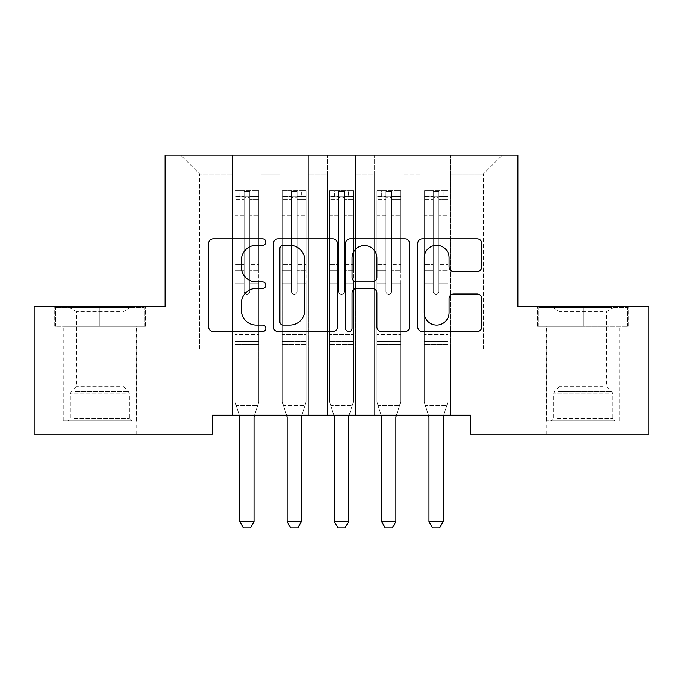 <?xml version="1.0" encoding="UTF-8"?>
<svg xmlns="http://www.w3.org/2000/svg" width="683" height="683" viewBox="0 0 683 683"><rect width="100%" height="100%" fill="white"/><g stroke="black" fill="none" stroke-linecap="round" stroke-linejoin="round"><path stroke-width="0.51" stroke-dasharray="3.42 2.56" d="M265.849 242.021A3.253 3.253 0 0 0 262.596 238.768L213.284 238.768A4.644 4.644 0 0 0 208.639 243.413L208.639 326.952A4.644 4.644 0 0 0 213.284 331.596L262.596 331.596A3.253 3.253 0 0 0 265.849 328.352A3.253 3.253 0 0 0 262.596 325.099L256.219 325.099A14.855 14.855 0 0 1 241.364 310.244L241.364 303.286A14.855 14.855 0 0 1 256.219 288.431L262.596 288.431A3.253 3.253 0 0 0 265.849 285.187A3.253 3.253 0 0 0 262.596 281.934L256.219 281.934A14.855 14.855 0 0 1 241.364 267.087L241.364 260.121A14.855 14.855 0 0 1 256.219 245.265L262.596 245.265A3.253 3.253 0 0 0 265.849 242.021M583.128 326.32L537.495 326.32L583.128 326.32L583.128 306.462L537.495 306.462L628.753 306.462L583.128 306.462L583.128 326.32L538.913 326.32L627.335 326.32L583.128 326.32L583.128 307.41L538.913 307.41L627.335 307.41L583.128 307.41L583.128 326.32M583.128 434.132L620.01 434.132L583.128 434.132M99.872 326.32L145.505 326.32L99.872 326.32L99.872 306.462L145.505 306.462L54.247 306.462L99.872 306.462L99.872 326.32L55.665 326.32L144.087 326.32L99.872 326.32L99.872 307.41L55.665 307.41L144.087 307.41L99.872 307.41L99.872 326.32M99.872 434.132L62.99 434.132L99.872 434.132M517.868 155.152L165.132 155.152L165.132 306.462L34.15 306.462L34.15 434.132L212.413 434.132L212.413 415.213L470.587 415.213L470.587 434.132L648.85 434.132L648.85 306.462L517.868 306.462L517.868 155.152M421.881 155.152L502.27 155.152L450.251 155.152L450.251 349.022L483.351 349.022L450.251 349.022L450.251 174.063L483.351 174.063L450.251 174.063L450.251 155.152L450.251 415.213L450.251 155.152L421.881 155.152L421.881 349.022L421.881 174.063L402.97 174.063L421.881 174.063L421.881 155.152L421.881 415.213L450.251 415.213L450.251 349.022L450.251 415.213L421.881 415.213L450.251 415.213L421.881 415.213L421.881 155.152M374.6 155.152L402.97 155.152L402.97 349.022L421.881 349.022L402.97 349.022L402.97 155.152L402.97 415.213L402.97 155.152L355.689 155.152L374.6 155.152L374.6 349.022L374.6 174.063L355.689 174.063L374.6 174.063L374.6 155.152L374.6 415.213L402.97 415.213L402.97 349.022L402.97 415.213L374.6 415.213L402.97 415.213L374.6 415.213L374.6 155.152M327.311 155.152L355.689 155.152L355.689 349.022L374.6 349.022L355.689 349.022L355.689 155.152L355.689 415.213L355.689 155.152L308.4 155.152L327.311 155.152L327.311 349.022L327.311 174.063L308.4 174.063L327.311 174.063L327.311 155.152L327.311 415.213L355.689 415.213L355.689 349.022L355.689 415.213L327.311 415.213L355.689 415.213L327.311 415.213L327.311 155.152M280.03 155.152L308.4 155.152L308.4 349.022L327.311 349.022L308.4 349.022L308.4 155.152L308.4 415.213L308.4 155.152L261.119 155.152L280.03 155.152L280.03 349.022L280.03 174.063L261.119 174.063L280.03 174.063L280.03 155.152L280.03 415.213L308.4 415.213L308.4 349.022L308.4 415.213L280.03 415.213L308.4 415.213L280.03 415.213L280.03 155.152M232.749 155.152L261.119 155.152L261.119 349.022L280.03 349.022L261.119 349.022L261.119 155.152L261.119 415.213L261.119 155.152L180.73 155.152L232.749 155.152L232.749 349.022L232.749 174.063L199.649 174.063L232.749 174.063L232.749 155.152L232.749 415.213L261.119 415.213L261.119 349.022L261.119 415.213L232.749 415.213L261.119 415.213L232.749 415.213L232.749 155.152M483.351 349.022L483.351 174.063L502.27 155.152L483.351 174.063L483.351 349.022M199.649 349.022L232.749 349.022L199.649 349.022L199.649 174.063L180.73 155.152L199.649 174.063L199.649 349.022M421.881 349.022L450.251 349.022L421.881 349.022L421.881 415.213L421.881 349.022M374.6 349.022L402.97 349.022L374.6 349.022L374.6 415.213L374.6 349.022M327.311 349.022L355.689 349.022L327.311 349.022L327.311 415.213L327.311 349.022M280.03 349.022L308.4 349.022L280.03 349.022L280.03 415.213L280.03 349.022M232.749 349.022L261.119 349.022L232.749 349.022L232.749 415.213L232.749 349.022M337.436 326.952L337.436 243.413A4.644 4.644 0 0 0 332.8 238.768L278.032 238.768A4.644 4.644 0 0 0 273.388 243.413L273.388 326.952A4.644 4.644 0 0 0 278.032 331.596L332.8 331.596A4.644 4.644 0 0 0 337.436 326.952M283.138 245.265A3.253 3.253 0 0 0 279.885 248.518L279.885 321.847A3.253 3.253 0 0 0 283.138 325.099L289.865 325.099A14.855 14.855 0 0 0 304.72 310.244L304.72 260.121A14.855 14.855 0 0 0 289.865 245.265L283.138 245.265M350.2 238.768L404.968 238.768A4.644 4.644 0 0 1 409.612 243.413L409.612 326.952A4.644 4.644 0 0 1 404.968 331.596L381.532 331.596A4.644 4.644 0 0 1 376.888 326.952L376.888 293.075A4.644 4.644 0 0 0 372.252 288.431L356.697 288.431A4.644 4.644 0 0 0 352.061 293.075L352.061 328.352A3.253 3.253 0 0 1 348.808 331.596A3.253 3.253 0 0 1 345.564 328.352L345.564 243.413A4.644 4.644 0 0 1 350.2 238.768M376.888 257.918A12.414 12.414 0 0 0 364.474 245.504A12.414 12.414 0 0 0 352.061 257.918L352.061 277.298A4.644 4.644 0 0 0 356.697 281.934L372.252 281.934A4.644 4.644 0 0 0 376.888 277.298L376.888 257.918M453.7 271.493L477.144 271.493A4.644 4.644 0 0 0 481.78 266.848L481.78 243.413A4.644 4.644 0 0 0 477.144 238.768L422.376 238.768A4.644 4.644 0 0 0 417.731 243.413L417.731 326.952A4.644 4.644 0 0 0 422.376 331.596L477.144 331.596A4.644 4.644 0 0 0 481.78 326.952L481.78 298.642A4.644 4.644 0 0 0 477.144 294.006L453.7 294.006A4.644 4.644 0 0 0 449.064 298.642L449.064 312.686A12.414 12.414 0 0 1 436.65 325.099A12.414 12.414 0 0 1 424.228 312.686L424.228 257.687A12.414 12.414 0 0 1 436.65 245.265A12.414 12.414 0 0 1 449.064 257.687L449.064 266.848A4.644 4.644 0 0 0 453.7 271.493M145.505 326.32L145.505 306.462L145.505 326.32M54.247 326.32L54.247 306.462L54.247 326.32M537.495 326.32L537.495 306.462L537.495 326.32M628.753 326.32L628.753 306.462L628.753 326.32M244.096 291.428A2.834 2.834 0.9 0 0 246.93 294.262A2.834 2.834 -179.1 0 1 244.096 291.428L244.096 283.761L244.096 291.428A2.834 2.834 179.4 0 0 246.93 294.262A2.834 2.834 0.9 0 0 249.765 291.428A2.834 2.834 -179.1 0 1 246.93 294.262A2.834 2.834 179.4 0 0 249.765 291.428L249.765 283.761L249.765 291.428A2.834 2.834 -0.6 0 1 246.93 294.262A2.834 2.834 -0.6 0 1 244.096 291.428L244.096 270.374L244.096 291.428M239.289 415.213L235.106 402.074L235.106 283.761L235.106 334.457L235.106 283.761L244.096 283.761L235.106 283.761L244.096 283.761L235.106 283.761L235.106 267.13L244.096 267.13L244.096 283.761L244.096 267.13L235.106 267.13L235.106 264.449L244.096 264.449L235.106 264.449L235.106 219.055L244.096 219.055L235.106 219.055L235.106 199.735L244.096 199.735L235.106 199.735L235.106 196.858L235.106 283.761L235.106 273.055L244.096 273.055L235.106 273.055L235.106 270.374L244.096 270.374L235.106 270.374L235.106 215.683L244.096 215.683L244.096 270.374L244.096 215.683L235.106 215.683L235.106 196.363L244.096 196.363L244.096 215.683L244.096 191.291L244.096 198.096L244.096 191.291L249.765 191.291L249.765 198.096C247.878 196.456 245.991 196.456 244.096 198.096L244.096 267.13L244.096 198.096C245.982 196.456 247.869 196.456 249.765 198.096L249.765 270.374L249.765 191.291L244.096 191.291L244.096 196.363L235.106 196.363L235.106 190.711L239.835 190.711L239.835 196.858L235.106 196.858L235.106 190.711L235.106 196.858L254.025 196.858L239.835 196.858L239.835 190.711L258.635 190.711L254.025 190.711L254.025 196.858L258.755 196.858L258.755 190.711L235.106 190.711L235.106 402.074L235.106 334.457L235.106 402.074L239.613 416.246A4.73 4.73 -179.1 0 1 239.835 417.672L239.835 521.701L254.025 521.701L254.025 417.672A4.73 4.73 -179.1 0 1 254.247 416.246L258.755 402.074L235.106 402.074L258.755 402.074L235.106 402.074L258.755 402.074L254.247 416.246L258.755 402.074L258.755 344.386L258.755 402.074L254.571 415.213M258.755 196.858L258.755 344.386L235.106 344.386L258.755 344.386L258.755 334.457L235.106 334.457L258.755 334.457L258.755 283.761L258.755 402.074L258.755 283.761L249.765 283.761L249.765 219.055L249.765 291.428L249.765 273.055L249.765 283.761L258.755 283.761L249.765 283.761L258.755 283.761L258.755 267.13L249.765 267.13L258.755 267.13L258.755 264.449L249.765 264.449L258.755 264.449L258.755 219.055L249.765 219.055L249.765 199.735L249.765 219.055L258.755 219.055L258.755 199.735L249.765 199.735L258.755 199.735L258.755 196.858L235.225 196.858L258.635 196.858L254.025 196.858L254.025 190.711L258.755 190.711L258.755 273.055L249.765 273.055L249.765 270.374L249.765 273.055L258.755 273.055L258.755 270.374L249.765 270.374L258.755 270.374L258.755 215.683L249.765 215.683L258.755 215.683L258.755 196.363L249.765 196.363L258.755 196.363L258.755 190.711L258.755 196.858M254.025 417.672A4.73 4.73 -179.1 0 1 254.247 416.246A4.73 4.73 179.4 0 0 254.025 417.672L254.025 521.701L254.025 417.672M243.387 527.848L250.473 527.848L243.387 527.848L239.835 521.701L243.387 527.848L250.473 527.848L254.025 521.701L239.835 521.701L239.835 417.672L239.835 521.701L243.387 527.848M254.025 521.701L250.473 527.848L254.025 521.701L239.835 521.701M236.25 405.668L235.106 402.074L236.25 405.668L257.611 405.668L236.25 405.668M239.835 417.672A4.73 4.73 179.4 0 0 239.613 416.246M291.376 291.428A2.834 2.834 0.9 0 0 294.219 294.262A2.834 2.834 -179.1 0 1 291.376 291.428L291.376 283.761L291.376 291.428A2.834 2.834 179.4 0 0 294.219 294.262A2.834 2.834 0.9 0 0 297.054 291.428A2.834 2.834 -179.1 0 1 294.219 294.262A2.834 2.834 179.4 0 0 297.054 291.428L297.054 283.761L297.054 291.428A2.834 2.834 -0.6 0 1 294.219 294.262A2.834 2.834 -0.6 0 1 291.376 291.428L291.376 270.374L291.376 291.428M286.578 415.213L282.395 402.074L282.395 283.761L282.395 334.457L282.395 283.761L291.376 283.761L282.395 283.761L291.376 283.761L282.395 283.761L282.395 267.13L291.376 267.13L291.376 283.761L291.376 267.13L282.395 267.13L282.395 264.449L291.376 264.449L282.395 264.449L282.395 219.055L291.376 219.055L282.395 219.055L282.395 199.735L291.376 199.735L282.395 199.735L282.395 196.858L282.395 283.761L282.395 273.055L291.376 273.055L282.395 273.055L282.395 270.374L291.376 270.374L282.395 270.374L282.395 215.683L291.376 215.683L291.376 270.374L291.376 215.683L282.395 215.683L282.395 196.363L291.376 196.363L291.376 215.683L291.376 191.291L291.376 198.096L291.376 191.291L297.054 191.291L297.054 198.096C295.167 196.456 293.272 196.456 291.376 198.096L291.376 267.13L291.376 198.096C293.263 196.456 295.158 196.456 297.054 198.096L297.054 270.374L297.054 191.291L291.376 191.291L291.376 196.363L282.395 196.363L282.395 190.711L287.125 190.711L287.125 196.858L282.395 196.858L282.395 190.711L282.395 196.858L301.305 196.858L287.125 196.858L287.125 190.711L305.916 190.711L301.305 190.711L301.305 196.858L306.035 196.858L306.035 190.711L282.395 190.711L282.395 402.074L282.395 334.457L282.395 402.074L286.903 416.246A4.73 4.73 -179.1 0 1 287.125 417.672L287.125 521.701L301.305 521.701L301.305 417.672A4.73 4.73 -179.1 0 1 301.527 416.246L306.035 402.074L282.395 402.074L306.035 402.074L282.395 402.074L306.035 402.074L301.527 416.246L306.035 402.074L306.035 344.386L306.035 402.074L301.86 415.213M306.035 196.858L306.035 344.386L282.395 344.386L306.035 344.386L306.035 334.457L282.395 334.457L306.035 334.457L306.035 283.761L306.035 402.074L306.035 283.761L297.054 283.761L297.054 219.055L297.054 291.428L297.054 273.055L297.054 283.761L306.035 283.761L297.054 283.761L306.035 283.761L306.035 267.13L297.054 267.13L306.035 267.13L306.035 264.449L297.054 264.449L306.035 264.449L306.035 219.055L297.054 219.055L297.054 199.735L297.054 219.055L306.035 219.055L306.035 199.735L297.054 199.735L306.035 199.735L306.035 196.858L282.514 196.858L305.916 196.858L301.305 196.858L301.305 190.711L306.035 190.711L306.035 273.055L297.054 273.055L297.054 270.374L297.054 273.055L306.035 273.055L306.035 270.374L297.054 270.374L306.035 270.374L306.035 215.683L297.054 215.683L306.035 215.683L306.035 196.363L297.054 196.363L306.035 196.363L306.035 190.711L306.035 196.858M301.305 417.672A4.73 4.73 -179.1 0 1 301.527 416.246A4.73 4.73 179.4 0 0 301.305 417.672L301.305 521.701L301.305 417.672M290.668 527.848L297.762 527.848L290.668 527.848L287.125 521.701L290.668 527.848L297.762 527.848L301.305 521.701L287.125 521.701L287.125 417.672L287.125 521.701L290.668 527.848M301.305 521.701L297.762 527.848L301.305 521.701L287.125 521.701M338.666 291.428A2.834 2.834 0.9 0 0 341.5 294.262A2.834 2.834 -179.1 0 1 338.666 291.428L338.666 283.761L338.666 291.428A2.834 2.834 179.4 0 0 341.5 294.262A2.834 2.834 0.9 0 0 344.334 291.428A2.834 2.834 -179.1 0 1 341.5 294.262A2.834 2.834 179.4 0 0 344.334 291.428L344.334 283.761L344.334 291.428A2.834 2.834 -0.6 0 1 341.5 294.262A2.834 2.834 -0.6 0 1 338.666 291.428L338.666 270.374L338.666 291.428M333.859 415.213L329.676 402.074L329.676 283.761L329.676 334.457L329.676 283.761L338.666 283.761L329.676 283.761L338.666 283.761L329.676 283.761L329.676 267.13L338.666 267.13L338.666 283.761L338.666 267.13L329.676 267.13L329.676 264.449L338.666 264.449L329.676 264.449L329.676 219.055L338.666 219.055L329.676 219.055L329.676 199.735L338.666 199.735L329.676 199.735L329.676 196.858L329.676 283.761L329.676 273.055L338.666 273.055L329.676 273.055L329.676 270.374L338.666 270.374L329.676 270.374L329.676 215.683L338.666 215.683L338.666 270.374L338.666 215.683L329.676 215.683L329.676 196.363L338.666 196.363L338.666 215.683L338.666 191.291L338.666 198.096L338.666 191.291L344.334 191.291L344.334 198.096C342.448 196.456 340.561 196.456 338.666 198.096L338.666 267.13L338.666 198.096C340.552 196.456 342.439 196.456 344.334 198.096L344.334 270.374L344.334 191.291L338.666 191.291L338.666 196.363L329.676 196.363L329.676 190.711L334.405 190.711L334.405 196.858L329.676 196.858L329.676 190.711L329.676 196.858L348.595 196.858L334.405 196.858L334.405 190.711L353.205 190.711L348.595 190.711L348.595 196.858L353.324 196.858L353.324 190.711L329.676 190.711L329.676 402.074L329.676 334.457L329.676 402.074L334.183 416.246A4.73 4.73 -179.1 0 1 334.405 417.672L334.405 521.701L348.595 521.701L348.595 417.672A4.73 4.73 -179.1 0 1 348.817 416.246L353.324 402.074L329.676 402.074L353.324 402.074L329.676 402.074L353.324 402.074L348.817 416.246L353.324 402.074L353.324 344.386L353.324 402.074L349.141 415.213M353.324 196.858L353.324 344.386L329.676 344.386L353.324 344.386L353.324 334.457L329.676 334.457L353.324 334.457L353.324 283.761L353.324 402.074L353.324 283.761L344.334 283.761L344.334 219.055L344.334 291.428L344.334 273.055L344.334 283.761L353.324 283.761L344.334 283.761L353.324 283.761L353.324 267.13L344.334 267.13L353.324 267.13L353.324 264.449L344.334 264.449L353.324 264.449L353.324 219.055L344.334 219.055L344.334 199.735L344.334 219.055L353.324 219.055L353.324 199.735L344.334 199.735L353.324 199.735L353.324 196.858L329.795 196.858L353.205 196.858L348.595 196.858L348.595 190.711L353.324 190.711L353.324 273.055L344.334 273.055L344.334 270.374L344.334 273.055L353.324 273.055L353.324 270.374L344.334 270.374L353.324 270.374L353.324 215.683L344.334 215.683L353.324 215.683L353.324 196.363L344.334 196.363L353.324 196.363L353.324 190.711L353.324 196.858M348.595 417.672A4.73 4.73 -179.1 0 1 348.817 416.246A4.73 4.73 179.4 0 0 348.595 417.672L348.595 521.701L348.595 417.672M337.957 527.848L345.043 527.848L337.957 527.848L334.405 521.701L337.957 527.848L345.043 527.848L348.595 521.701L334.405 521.701L334.405 417.672L334.405 521.701L337.957 527.848M348.595 521.701L345.043 527.848L348.595 521.701L334.405 521.701M283.539 405.668L282.395 402.074L283.539 405.668L304.891 405.668L283.539 405.668M287.125 417.672A4.73 4.73 179.4 0 0 286.903 416.246M330.82 405.668L329.676 402.074L330.82 405.668L352.18 405.668L330.82 405.668M334.405 417.672A4.73 4.73 179.4 0 0 334.183 416.246M127.516 420.89L67.959 420.89L127.516 420.89M74.285 418.525L129.428 418.525L74.285 418.525M126.492 307.41L69.137 307.41L126.492 307.41M120.029 311.721L76.607 311.721L120.029 311.721M120.029 386.236L76.607 386.236L120.029 386.236M131.614 420.89L63.229 420.89L131.614 420.89M131.614 326.32L63.229 326.32L131.614 326.32M55.665 326.32L55.665 307.41L55.665 326.32M144.087 326.32L144.087 307.41L144.087 326.32M610.764 420.89L551.207 420.89L610.764 420.89M557.533 418.525L612.677 418.525L557.533 418.525M609.74 307.41L552.393 307.41L609.74 307.41M603.277 311.721L559.855 311.721L603.277 311.721M603.277 386.236L559.855 386.236L603.277 386.236M614.862 420.89L546.477 420.89L614.862 420.89M614.862 326.32L546.477 326.32L614.862 326.32M538.913 326.32L538.913 307.41L538.913 326.32M627.335 326.32L627.335 307.41L627.335 326.32M385.946 291.428A2.834 2.834 0.9 0 0 388.781 294.262A2.834 2.834 -179.1 0 1 385.946 291.428L385.946 283.761L385.946 291.428A2.834 2.834 179.4 0 0 388.781 294.262A2.834 2.834 0.9 0 0 391.624 291.428A2.834 2.834 -179.1 0 1 388.781 294.262A2.834 2.834 179.4 0 0 391.624 291.428L391.624 283.761L391.624 291.428A2.834 2.834 -0.6 0 1 388.781 294.262A2.834 2.834 -0.6 0 1 385.946 291.428L385.946 270.374L385.946 291.428M381.14 415.213L376.965 402.074L376.965 283.761L376.965 334.457L376.965 283.761L385.946 283.761L376.965 283.761L385.946 283.761L376.965 283.761L376.965 267.13L385.946 267.13L385.946 283.761L385.946 267.13L376.965 267.13L376.965 264.449L385.946 264.449L376.965 264.449L376.965 219.055L385.946 219.055L376.965 219.055L376.965 199.735L385.946 199.735L376.965 199.735L376.965 196.858L376.965 283.761L376.965 273.055L385.946 273.055L376.965 273.055L376.965 270.374L385.946 270.374L376.965 270.374L376.965 215.683L385.946 215.683L385.946 270.374L385.946 215.683L376.965 215.683L376.965 196.363L385.946 196.363L385.946 215.683L385.946 191.291L385.946 198.096L385.946 191.291L391.624 191.291L391.624 198.096C389.737 196.456 387.842 196.456 385.946 198.096L385.946 267.13L385.946 198.096C387.833 196.456 389.728 196.456 391.624 198.096L391.624 270.374L391.624 191.291L385.946 191.291L385.946 196.363L376.965 196.363L376.965 190.711L381.695 190.711L381.695 196.858L376.965 196.858L376.965 190.711L376.965 196.858L395.875 196.858L381.695 196.858L381.695 190.711L400.486 190.711L395.875 190.711L395.875 196.858L400.605 196.858L400.605 190.711L376.965 190.711L376.965 402.074L376.965 334.457L376.965 402.074L381.473 416.246A4.73 4.73 -179.1 0 1 381.695 417.672L381.695 521.701L395.875 521.701L395.875 417.672A4.73 4.73 -179.1 0 1 396.097 416.246L400.605 402.074L376.965 402.074L400.605 402.074L376.965 402.074L400.605 402.074L396.097 416.246L400.605 402.074L400.605 344.386L400.605 402.074L396.422 415.213M400.605 196.858L400.605 344.386L376.965 344.386L400.605 344.386L400.605 334.457L376.965 334.457L400.605 334.457L400.605 283.761L400.605 402.074L400.605 283.761L391.624 283.761L391.624 219.055L391.624 291.428L391.624 273.055L391.624 283.761L400.605 283.761L391.624 283.761L400.605 283.761L400.605 267.13L391.624 267.13L400.605 267.13L400.605 264.449L391.624 264.449L400.605 264.449L400.605 219.055L391.624 219.055L391.624 199.735L391.624 219.055L400.605 219.055L400.605 199.735L391.624 199.735L400.605 199.735L400.605 196.858L377.084 196.858L400.486 196.858L395.875 196.858L395.875 190.711L400.605 190.711L400.605 273.055L391.624 273.055L391.624 270.374L391.624 273.055L400.605 273.055L400.605 270.374L391.624 270.374L400.605 270.374L400.605 215.683L391.624 215.683L400.605 215.683L400.605 196.363L391.624 196.363L400.605 196.363L400.605 190.711L400.605 196.858M395.875 417.672A4.73 4.73 -179.1 0 1 396.097 416.246A4.73 4.73 179.4 0 0 395.875 417.672L395.875 521.701L395.875 417.672M385.238 527.848L392.332 527.848L385.238 527.848L381.695 521.701L385.238 527.848L392.332 527.848L395.875 521.701L381.695 521.701L381.695 417.672L381.695 521.701L385.238 527.848M395.875 521.701L392.332 527.848L395.875 521.701L381.695 521.701M433.235 291.428A2.834 2.834 0.9 0 0 436.07 294.262A2.834 2.834 -179.1 0 1 433.235 291.428L433.235 283.761L433.235 291.428A2.834 2.834 179.4 0 0 436.07 294.262A2.834 2.834 0.9 0 0 438.904 291.428A2.834 2.834 -179.1 0 1 436.07 294.262A2.834 2.834 179.4 0 0 438.904 291.428L438.904 283.761L438.904 291.428A2.834 2.834 -0.6 0 1 436.07 294.262A2.834 2.834 -0.6 0 1 433.235 291.428L433.235 270.374L433.235 291.428M428.429 415.213L424.245 402.074L424.245 283.761L424.245 334.457L424.245 283.761L433.235 283.761L424.245 283.761L433.235 283.761L424.245 283.761L424.245 267.13L433.235 267.13L433.235 283.761L433.235 267.13L424.245 267.13L424.245 264.449L433.235 264.449L424.245 264.449L424.245 219.055L433.235 219.055L424.245 219.055L424.245 199.735L433.235 199.735L424.245 199.735L424.245 196.858L424.245 283.761L424.245 273.055L433.235 273.055L424.245 273.055L424.245 270.374L433.235 270.374L424.245 270.374L424.245 215.683L433.235 215.683L433.235 270.374L433.235 215.683L424.245 215.683L424.245 196.363L433.235 196.363L433.235 215.683L433.235 191.291L433.235 198.096L433.235 191.291L438.904 191.291L438.904 198.096C437.018 196.456 435.131 196.456 433.235 198.096L433.235 267.13L433.235 198.096C435.122 196.456 437.009 196.456 438.904 198.096L438.904 270.374L438.904 191.291L433.235 191.291L433.235 196.363L424.245 196.363L424.245 190.711L428.975 190.711L428.975 196.858L424.245 196.858L424.245 190.711L424.245 196.858L443.165 196.858L428.975 196.858L428.975 190.711L447.775 190.711L443.165 190.711L443.165 196.858L447.894 196.858L447.894 190.711L424.245 190.711L424.245 402.074L424.245 334.457L424.245 402.074L428.753 416.246A4.73 4.73 -179.1 0 1 428.975 417.672L428.975 521.701L443.165 521.701L443.165 417.672A4.73 4.73 -179.1 0 1 443.387 416.246L447.894 402.074L424.245 402.074L447.894 402.074L424.245 402.074L447.894 402.074L443.387 416.246L447.894 402.074L447.894 344.386L447.894 402.074L443.711 415.213M447.894 196.858L447.894 344.386L424.245 344.386L447.894 344.386L447.894 334.457L424.245 334.457L447.894 334.457L447.894 283.761L447.894 402.074L447.894 283.761L438.904 283.761L438.904 219.055L438.904 291.428L438.904 273.055L438.904 283.761L447.894 283.761L438.904 283.761L447.894 283.761L447.894 267.13L438.904 267.13L447.894 267.13L447.894 264.449L438.904 264.449L447.894 264.449L447.894 219.055L438.904 219.055L438.904 199.735L438.904 219.055L447.894 219.055L447.894 199.735L438.904 199.735L447.894 199.735L447.894 196.858L424.365 196.858L447.775 196.858L443.165 196.858L443.165 190.711L447.894 190.711L447.894 273.055L438.904 273.055L438.904 270.374L438.904 273.055L447.894 273.055L447.894 270.374L438.904 270.374L447.894 270.374L447.894 215.683L438.904 215.683L447.894 215.683L447.894 196.363L438.904 196.363L447.894 196.363L447.894 190.711L447.894 196.858M443.165 417.672A4.73 4.73 -179.1 0 1 443.387 416.246A4.73 4.73 179.4 0 0 443.165 417.672L443.165 521.701L443.165 417.672M432.527 527.848L439.613 527.848L432.527 527.848L428.975 521.701L432.527 527.848L439.613 527.848L443.165 521.701L428.975 521.701L428.975 417.672L428.975 521.701L432.527 527.848M443.165 521.701L439.613 527.848L443.165 521.701L428.975 521.701M378.109 405.668L376.965 402.074L378.109 405.668L399.461 405.668L378.109 405.668M381.695 417.672A4.73 4.73 179.4 0 0 381.473 416.246M425.389 405.668L424.245 402.074L425.389 405.668L446.75 405.668L425.389 405.668M428.975 417.672A4.73 4.73 179.4 0 0 428.753 416.246M258.755 341.722L235.106 341.722L258.755 341.722M306.035 341.722L282.395 341.722L306.035 341.722M353.324 341.722L329.676 341.722L353.324 341.722M125.467 393.895L70.323 393.895L125.467 393.895M75.121 391.547L128.455 391.547L75.121 391.547M608.715 393.895L553.572 393.895L608.715 393.895M558.37 391.547L611.712 391.547L558.37 391.547M400.605 341.722L376.965 341.722L400.605 341.722M447.894 341.722L424.245 341.722L447.894 341.722M546.246 434.132L546.246 326.32M62.99 434.132L62.99 326.32M136.754 434.132L136.754 326.32M620.01 434.132L620.01 326.32M69.137 307.41L76.607 311.721L76.607 386.236L71.288 391.547L70.323 393.895L70.323 418.525L67.959 420.89M136.523 420.89L136.523 326.32M63.229 420.89L63.229 326.32M130.607 307.41L123.145 311.721L123.145 386.236L128.455 391.547L129.428 393.895L129.428 418.525L131.793 420.89M552.393 307.41L559.855 311.721L559.855 386.236L554.545 391.547L553.572 393.895L553.572 418.525L551.207 420.89M619.771 420.89L619.771 326.32M546.477 420.89L546.477 326.32M613.863 307.41L606.393 311.721L606.393 386.236L611.712 391.547L612.677 393.895L612.677 418.525L615.042 420.89"/><path stroke-width="1.02" d="M265.849 242.021A3.253 3.253 0 0 0 262.596 238.768L213.284 238.768A4.644 4.644 0 0 0 208.639 243.413L208.639 326.952A4.644 4.644 0 0 0 213.284 331.596L262.596 331.596A3.253 3.253 0 0 0 265.849 328.352A3.253 3.253 0 0 0 262.596 325.099L256.219 325.099A14.855 14.855 0 0 1 241.364 310.244L241.364 303.286A14.855 14.855 0 0 1 256.219 288.431L262.596 288.431A3.253 3.253 0 0 0 265.849 285.187A3.253 3.253 0 0 0 262.596 281.934L256.219 281.934A14.855 14.855 0 0 1 241.364 267.087L241.364 260.121A14.855 14.855 0 0 1 256.219 245.265L262.596 245.265A3.253 3.253 0 0 0 265.849 242.021M477.144 271.493A4.644 4.644 0 0 0 481.78 266.848L481.78 243.413A4.644 4.644 0 0 0 477.144 238.768L422.376 238.768A4.644 4.644 0 0 0 417.731 243.413L417.731 326.952A4.644 4.644 0 0 0 422.376 331.596L477.144 331.596A4.644 4.644 0 0 0 481.78 326.952L481.78 298.642A4.644 4.644 0 0 0 477.144 294.006L453.7 294.006A4.644 4.644 0 0 0 449.064 298.642L449.064 312.686A12.414 12.414 0 0 1 436.65 325.099A12.414 12.414 0 0 1 424.228 312.686L424.228 257.687A12.414 12.414 0 0 1 436.65 245.265A12.414 12.414 0 0 1 449.064 257.687L449.064 266.848A4.644 4.644 0 0 0 453.7 271.493L477.144 271.493M470.587 415.213L212.413 415.213L212.413 434.132L34.15 434.132L34.15 306.462L165.132 306.462L165.132 155.152L517.868 155.152L517.868 306.462L648.85 306.462L648.85 434.132L470.587 434.132L470.587 415.213M337.436 243.413A4.644 4.644 0 0 0 332.8 238.768L278.032 238.768A4.644 4.644 0 0 0 273.388 243.413L273.388 326.952A4.644 4.644 0 0 0 278.032 331.596L332.8 331.596A4.644 4.644 0 0 0 337.436 326.952L337.436 243.413M350.2 238.768L404.968 238.768A4.644 4.644 0 0 1 409.612 243.413L409.612 326.952A4.644 4.644 0 0 1 404.968 331.596L381.532 331.596A4.644 4.644 0 0 1 376.888 326.952L376.888 293.075A4.644 4.644 0 0 0 372.252 288.431L356.697 288.431A4.644 4.644 0 0 0 352.061 293.075L352.061 328.352A3.253 3.253 0 0 1 348.808 331.596A3.253 3.253 0 0 1 345.564 328.352L345.564 243.413A4.644 4.644 0 0 1 350.2 238.768M283.138 245.265A3.253 3.253 0 0 0 279.885 248.518L279.885 321.847A3.253 3.253 0 0 0 283.138 325.099L289.865 325.099A14.855 14.855 0 0 0 304.72 310.244L304.72 260.121A14.855 14.855 0 0 0 289.865 245.265L283.138 245.265M376.888 257.918A12.414 12.414 0 0 0 364.474 245.504A12.414 12.414 0 0 0 352.061 257.918L352.061 277.298A4.644 4.644 0 0 0 356.697 281.934L372.252 281.934A4.644 4.644 0 0 0 376.888 277.298L376.888 257.918M239.613 416.246A4.73 4.73 -179.1 0 1 239.835 417.672A4.73 4.73 179.4 0 0 239.613 416.246L239.289 415.213M254.571 415.213L254.247 416.246A4.73 4.73 179.4 0 0 254.025 417.672L254.025 521.701L250.473 527.848L243.387 527.848L239.835 521.701L239.835 417.672M239.835 521.701L254.025 521.701M286.903 416.246A4.73 4.73 -179.1 0 1 287.125 417.672A4.73 4.73 179.4 0 0 286.903 416.246L286.578 415.213M334.183 416.246A4.73 4.73 -179.1 0 1 334.405 417.672A4.73 4.73 179.4 0 0 334.183 416.246L333.859 415.213M301.86 415.213L301.527 416.246A4.73 4.73 179.4 0 0 301.305 417.672L301.305 521.701L297.762 527.848L290.668 527.848L287.125 521.701L287.125 417.672M287.125 521.701L301.305 521.701M349.141 415.213L348.817 416.246A4.73 4.73 179.4 0 0 348.595 417.672L348.595 521.701L345.043 527.848L337.957 527.848L334.405 521.701L334.405 417.672M334.405 521.701L348.595 521.701M381.473 416.246A4.73 4.73 -179.1 0 1 381.695 417.672A4.73 4.73 179.4 0 0 381.473 416.246L381.14 415.213M428.753 416.246A4.73 4.73 -179.1 0 1 428.975 417.672A4.73 4.73 179.4 0 0 428.753 416.246L428.429 415.213M396.422 415.213L396.097 416.246A4.73 4.73 179.4 0 0 395.875 417.672L395.875 521.701L392.332 527.848L385.238 527.848L381.695 521.701L381.695 417.672M381.695 521.701L395.875 521.701M443.711 415.213L443.387 416.246A4.73 4.73 179.4 0 0 443.165 417.672L443.165 521.701L439.613 527.848L432.527 527.848L428.975 521.701L428.975 417.672M428.975 521.701L443.165 521.701"/></g></svg>
